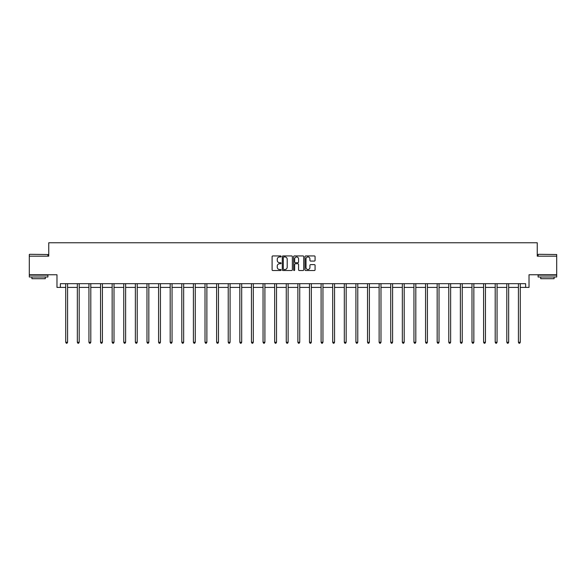 <?xml version="1.0" encoding="UTF-8"?>
<svg xmlns="http://www.w3.org/2000/svg" width="586" height="586" viewBox="0 0 586 586"><rect width="100%" height="100%" fill="white"/><g stroke="black" fill="none" stroke-linecap="round" stroke-linejoin="round"><path stroke-width="0.88" d="M281.097 256.434A0.513 0.513 0 0 0 280.584 255.928L272.827 255.928A0.733 0.733 0 0 0 272.094 256.653L272.094 269.802A0.733 0.733 0 0 0 272.827 270.534L280.584 270.534A0.513 0.513 0 0 0 281.097 270.021A0.513 0.513 0 0 0 280.584 269.509L279.581 269.509A2.337 2.337 0 0 1 277.244 267.172L277.244 266.081A2.337 2.337 0 0 1 279.581 263.744L280.584 263.744A0.513 0.513 0 0 0 281.097 263.231A0.513 0.513 0 0 0 280.584 262.718L279.581 262.718A2.337 2.337 0 0 1 277.244 260.382L277.244 259.283A2.337 2.337 0 0 1 279.581 256.946L280.584 256.946A0.513 0.513 0 0 0 281.097 256.434M60.365 287.411L60.365 283.69L525.635 283.69L525.635 287.411L529.019 287.411L529.019 274.761L556.7 274.761L556.7 256.163L537.245 256.163L537.245 242.765L48.755 242.765L48.755 256.163L29.3 256.163L29.3 274.761L56.981 274.761L56.981 287.411L65.72 287.411M314.345 261.078A0.733 0.733 0 0 0 315.078 260.345L315.078 256.653A0.733 0.733 0 0 0 314.345 255.928L305.724 255.928A0.733 0.733 0 0 0 304.998 256.653L304.998 269.802A0.733 0.733 0 0 0 305.724 270.534L314.345 270.534A0.733 0.733 0 0 0 315.078 269.802L315.078 265.348A0.733 0.733 0 0 0 314.345 264.616L310.653 264.616A0.733 0.733 0 0 0 309.928 265.348L309.928 267.56A1.956 1.956 0 0 1 307.972 269.509A1.956 1.956 0 0 1 306.017 267.56L306.017 258.902A1.956 1.956 0 0 1 307.972 256.946A1.956 1.956 0 0 1 309.928 258.902L309.928 260.345A0.733 0.733 0 0 0 310.653 261.078L314.345 261.078M292.363 256.653A0.733 0.733 0 0 0 291.63 255.928L283.009 255.928A0.733 0.733 0 0 0 282.284 256.653L282.284 269.802A0.733 0.733 0 0 0 283.009 270.534L291.63 270.534A0.733 0.733 0 0 0 292.363 269.802L292.363 256.653M294.37 255.928L302.991 255.928A0.733 0.733 0 0 1 303.716 256.653L303.716 269.802A0.733 0.733 0 0 1 302.991 270.534L299.3 270.534A0.733 0.733 0 0 1 298.567 269.802L298.567 264.469A0.733 0.733 0 0 0 297.842 263.744L295.395 263.744A0.733 0.733 0 0 0 294.663 264.469L294.663 270.021A0.513 0.513 0 0 1 294.15 270.534A0.513 0.513 0 0 1 293.637 270.021L293.637 256.653A0.733 0.733 0 0 1 294.37 255.928M67.58 287.411L77.33 287.411M79.191 287.411L88.94 287.411M90.801 287.411L100.543 287.411M102.404 287.411L112.153 287.411M114.014 287.411L123.763 287.411M125.624 287.411L135.366 287.411M137.227 287.411L146.976 287.411M148.837 287.411L158.586 287.411M160.439 287.411L170.189 287.411M172.05 287.411L181.799 287.411M183.66 287.411L193.402 287.411M195.263 287.411L205.012 287.411M206.873 287.411L216.622 287.411M218.483 287.411L228.225 287.411M230.086 287.411L239.835 287.411M241.696 287.411L251.445 287.411M253.306 287.411L263.048 287.411M264.909 287.411L274.658 287.411M276.519 287.411L286.268 287.411M288.129 287.411L297.871 287.411M299.732 287.411L309.481 287.411M311.342 287.411L321.091 287.411M322.952 287.411L332.694 287.411M334.555 287.411L344.304 287.411M346.165 287.411L355.914 287.411M357.775 287.411L367.517 287.411M369.378 287.411L379.127 287.411M380.988 287.411L390.737 287.411M392.598 287.411L402.34 287.411M404.201 287.411L413.95 287.411M415.811 287.411L425.561 287.411M427.414 287.411L437.163 287.411M439.024 287.411L448.773 287.411M450.634 287.411L460.376 287.411M462.237 287.411L471.986 287.411M473.847 287.411L483.597 287.411M485.457 287.411L495.199 287.411M497.06 287.411L506.809 287.411M508.67 287.411L518.42 287.411M520.28 287.411L525.635 287.411M283.814 256.946A0.513 0.513 0 0 0 283.302 257.459L283.302 268.996A0.513 0.513 0 0 0 283.814 269.509L284.877 269.509A2.337 2.337 0 0 0 287.213 267.172L287.213 259.283A2.337 2.337 0 0 0 284.877 256.946L283.814 256.946M298.567 258.939A1.956 1.956 0 0 0 296.619 256.983A1.956 1.956 0 0 0 294.663 258.939L294.663 261.986A0.733 0.733 0 0 0 295.395 262.718L297.842 262.718A0.733 0.733 0 0 0 298.567 261.986L298.567 258.939M67.683 283.69L67.639 283.8A0.747 0.747 0 0 0 67.58 284.078L67.58 342.268L65.72 342.268L65.72 284.078A0.747 0.747 0 0 0 65.669 283.8L65.625 283.69M67.58 342.268L67.024 343.235L66.284 343.235L65.72 342.268M29.52 254.302L47.906 254.522L29.52 254.302M38.603 276.995L29.3 276.995L29.3 275.134L47.906 275.134L47.906 276.995L38.603 276.995M45.298 276.995L45.298 278.709L31.908 278.709L31.908 276.995M538.322 254.302L556.7 254.522L538.322 254.302M547.397 276.995L538.095 276.995L538.095 275.134L556.7 275.134L556.7 276.995L547.397 276.995M554.092 276.995L554.092 278.709L540.702 278.709L540.702 276.995M79.286 283.69L79.242 283.8A0.747 0.747 0 0 0 79.191 284.078L79.191 342.268L77.33 342.268L77.33 284.078A0.747 0.747 0 0 0 77.279 283.8L77.235 283.69M79.191 342.268L78.634 343.235L77.887 343.235L77.33 342.268M90.896 283.69L90.852 283.8A0.747 0.747 0 0 0 90.801 284.078L90.801 342.268L88.94 342.268L88.94 284.078A0.747 0.747 0 0 0 88.882 283.8L88.838 283.69M90.801 342.268L90.237 343.235L89.497 343.235L88.94 342.268M102.506 283.69L102.462 283.8A0.747 0.747 0 0 0 102.404 284.078L102.404 342.268L100.543 342.268L100.543 284.078A0.747 0.747 0 0 0 100.492 283.8L100.448 283.69M102.404 342.268L101.847 343.235L101.1 343.235L100.543 342.268M114.109 283.69L114.065 283.8A0.747 0.747 0 0 0 114.014 284.078L114.014 342.268L112.153 342.268L112.153 284.078A0.747 0.747 0 0 0 112.102 283.8L112.058 283.69M114.014 342.268L113.457 343.235L112.71 343.235L112.153 342.268M125.719 283.69L125.675 283.8A0.747 0.747 0 0 0 125.624 284.078L125.624 342.268L123.763 342.268L123.763 284.078A0.747 0.747 0 0 0 123.705 283.8L123.661 283.69M125.624 342.268L125.06 343.235L124.32 343.235L123.763 342.268M137.329 283.69L137.285 283.8A0.747 0.747 0 0 0 137.227 284.078L137.227 342.268L135.366 342.268L135.366 284.078A0.747 0.747 0 0 0 135.315 283.8L135.271 283.69M137.227 342.268L136.67 343.235L135.923 343.235L135.366 342.268M148.932 283.69L148.888 283.8A0.747 0.747 0 0 0 148.837 284.078L148.837 342.268L146.976 342.268L146.976 284.078A0.747 0.747 0 0 0 146.925 283.8L146.881 283.69M148.837 342.268L148.28 343.235L147.533 343.235L146.976 342.268M160.542 283.69L160.498 283.8A0.747 0.747 0 0 0 160.439 284.078L160.439 342.268L158.586 342.268L158.586 284.078A0.747 0.747 0 0 0 158.528 283.8L158.484 283.69M160.439 342.268L159.883 343.235L159.143 343.235L158.586 342.268M172.145 283.69L172.101 283.8A0.747 0.747 0 0 0 172.05 284.078L172.05 342.268L170.189 342.268L170.189 284.078A0.747 0.747 0 0 0 170.138 283.8L170.094 283.69M172.05 342.268L171.493 343.235L170.746 343.235L170.189 342.268M183.755 283.69L183.711 283.8A0.747 0.747 0 0 0 183.66 284.078L183.66 342.268L181.799 342.268L181.799 284.078A0.747 0.747 0 0 0 181.748 283.8L181.704 283.69M183.66 342.268L183.103 343.235L182.356 343.235L181.799 342.268M195.365 283.69L195.321 283.8A0.747 0.747 0 0 0 195.263 284.078L195.263 342.268L193.402 342.268L193.402 284.078A0.747 0.747 0 0 0 193.351 283.8L193.307 283.69M195.263 342.268L194.706 343.235L193.966 343.235L193.402 342.268M206.968 283.69L206.924 283.8A0.747 0.747 0 0 0 206.873 284.078L206.873 342.268L205.012 342.268L205.012 284.078A0.747 0.747 0 0 0 204.961 283.8L204.917 283.69M206.873 342.268L206.316 343.235L205.569 343.235L205.012 342.268M218.578 283.69L218.534 283.8A0.747 0.747 0 0 0 218.483 284.078L218.483 342.268L216.622 342.268L216.622 284.078A0.747 0.747 0 0 0 216.564 283.8L216.52 283.69M218.483 342.268L217.926 343.235L217.179 343.235L216.622 342.268M230.188 283.69L230.144 283.8A0.747 0.747 0 0 0 230.086 284.078L230.086 342.268L228.225 342.268L228.225 284.078A0.747 0.747 0 0 0 228.174 283.8L228.13 283.69M230.086 342.268L229.529 343.235L228.789 343.235L228.225 342.268M241.791 283.69L241.747 283.8A0.747 0.747 0 0 0 241.696 284.078L241.696 342.268L239.835 342.268L239.835 284.078A0.747 0.747 0 0 0 239.784 283.8L239.74 283.69M241.696 342.268L241.139 343.235L240.392 343.235L239.835 342.268M253.401 283.69L253.357 283.8A0.747 0.747 0 0 0 253.306 284.078L253.306 342.268L251.445 342.268L251.445 284.078A0.747 0.747 0 0 0 251.387 283.8L251.343 283.69M253.306 342.268L252.749 343.235L252.002 343.235L251.445 342.268M265.011 283.69L264.967 283.8A0.747 0.747 0 0 0 264.909 284.078L264.909 342.268L263.048 342.268L263.048 284.078A0.747 0.747 0 0 0 262.997 283.8L262.953 283.69M264.909 342.268L264.352 343.235L263.612 343.235L263.048 342.268M276.614 283.69L276.57 283.8A0.747 0.747 0 0 0 276.519 284.078L276.519 342.268L274.658 342.268L274.658 284.078A0.747 0.747 0 0 0 274.607 283.8L274.563 283.69M276.519 342.268L275.962 343.235L275.215 343.235L274.658 342.268M288.224 283.69L288.18 283.8A0.747 0.747 0 0 0 288.129 284.078L288.129 342.268L286.268 342.268L286.268 284.078A0.747 0.747 0 0 0 286.21 283.8L286.166 283.69M288.129 342.268L287.565 343.235L286.825 343.235L286.268 342.268M299.834 283.69L299.79 283.8A0.747 0.747 0 0 0 299.732 284.078L299.732 342.268L297.871 342.268L297.871 284.078A0.747 0.747 0 0 0 297.82 283.8L297.776 283.69M299.732 342.268L299.175 343.235L298.435 343.235L297.871 342.268M311.437 283.69L311.393 283.8A0.747 0.747 0 0 0 311.342 284.078L311.342 342.268L309.481 342.268L309.481 284.078A0.747 0.747 0 0 0 309.43 283.8L309.386 283.69M311.342 342.268L310.785 343.235L310.038 343.235L309.481 342.268M323.047 283.69L323.003 283.8A0.747 0.747 0 0 0 322.952 284.078L322.952 342.268L321.091 342.268L321.091 284.078A0.747 0.747 0 0 0 321.033 283.8L320.989 283.69M322.952 342.268L322.388 343.235L321.648 343.235L321.091 342.268M334.657 283.69L334.613 283.8A0.747 0.747 0 0 0 334.555 284.078L334.555 342.268L332.694 342.268L332.694 284.078A0.747 0.747 0 0 0 332.643 283.8L332.599 283.69M334.555 342.268L333.998 343.235L333.251 343.235L332.694 342.268M346.26 283.69L346.216 283.8A0.747 0.747 0 0 0 346.165 284.078L346.165 342.268L344.304 342.268L344.304 284.078A0.747 0.747 0 0 0 344.253 283.8L344.209 283.69M346.165 342.268L345.608 343.235L344.861 343.235L344.304 342.268M357.87 283.69L357.826 283.8A0.747 0.747 0 0 0 357.775 284.078L357.775 342.268L355.914 342.268L355.914 284.078A0.747 0.747 0 0 0 355.856 283.8L355.812 283.69M357.775 342.268L357.211 343.235L356.471 343.235L355.914 342.268M369.48 283.69L369.436 283.8A0.747 0.747 0 0 0 369.378 284.078L369.378 342.268L367.517 342.268L367.517 284.078A0.747 0.747 0 0 0 367.466 283.8L367.422 283.69M369.378 342.268L368.821 343.235L368.074 343.235L367.517 342.268M381.083 283.69L381.039 283.8A0.747 0.747 0 0 0 380.988 284.078L380.988 342.268L379.127 342.268L379.127 284.078A0.747 0.747 0 0 0 379.076 283.8L379.032 283.69M380.988 342.268L380.431 343.235L379.684 343.235L379.127 342.268M392.693 283.69L392.649 283.8A0.747 0.747 0 0 0 392.598 284.078L392.598 342.268L390.737 342.268L390.737 284.078A0.747 0.747 0 0 0 390.679 283.8L390.635 283.69M392.598 342.268L392.034 343.235L391.294 343.235L390.737 342.268M404.296 283.69L404.252 283.8A0.747 0.747 0 0 0 404.201 284.078L404.201 342.268L402.34 342.268L402.34 284.078A0.747 0.747 0 0 0 402.289 283.8L402.245 283.69M404.201 342.268L403.644 343.235L402.897 343.235L402.34 342.268M415.906 283.69L415.862 283.8A0.747 0.747 0 0 0 415.811 284.078L415.811 342.268L413.95 342.268L413.95 284.078A0.747 0.747 0 0 0 413.899 283.8L413.855 283.69M415.811 342.268L415.254 343.235L414.507 343.235L413.95 342.268M427.516 283.69L427.472 283.8A0.747 0.747 0 0 0 427.414 284.078L427.414 342.268L425.561 342.268L425.561 284.078A0.747 0.747 0 0 0 425.502 283.8L425.458 283.69M427.414 342.268L426.857 343.235L426.117 343.235L425.561 342.268M439.119 283.69L439.075 283.8A0.747 0.747 0 0 0 439.024 284.078L439.024 342.268L437.163 342.268L437.163 284.078A0.747 0.747 0 0 0 437.112 283.8L437.068 283.69M439.024 342.268L438.467 343.235L437.72 343.235L437.163 342.268M450.729 283.69L450.685 283.8A0.747 0.747 0 0 0 450.634 284.078L450.634 342.268L448.773 342.268L448.773 284.078A0.747 0.747 0 0 0 448.715 283.8L448.671 283.69M450.634 342.268L450.077 343.235L449.33 343.235L448.773 342.268M462.339 283.69L462.295 283.8A0.747 0.747 0 0 0 462.237 284.078L462.237 342.268L460.376 342.268L460.376 284.078A0.747 0.747 0 0 0 460.325 283.8L460.281 283.69M462.237 342.268L461.68 343.235L460.94 343.235L460.376 342.268M473.942 283.69L473.898 283.8A0.747 0.747 0 0 0 473.847 284.078L473.847 342.268L471.986 342.268L471.986 284.078A0.747 0.747 0 0 0 471.935 283.8L471.891 283.69M473.847 342.268L473.29 343.235L472.543 343.235L471.986 342.268M485.552 283.69L485.508 283.8A0.747 0.747 0 0 0 485.457 284.078L485.457 342.268L483.597 342.268L483.597 284.078A0.747 0.747 0 0 0 483.538 283.8L483.494 283.69M485.457 342.268L484.9 343.235L484.153 343.235L483.597 342.268M497.162 283.69L497.118 283.8A0.747 0.747 0 0 0 497.06 284.078L497.06 342.268L495.199 342.268L495.199 284.078A0.747 0.747 0 0 0 495.148 283.8L495.104 283.69M497.06 342.268L496.503 343.235L495.763 343.235L495.199 342.268M508.765 283.69L508.721 283.8A0.747 0.747 0 0 0 508.67 284.078L508.67 342.268L506.809 342.268L506.809 284.078A0.747 0.747 0 0 0 506.758 283.8L506.714 283.69M508.67 342.268L508.113 343.235L507.366 343.235L506.809 342.268M520.375 283.69L520.331 283.8A0.747 0.747 0 0 0 520.28 284.078L520.28 342.268L518.42 342.268L518.42 284.078A0.747 0.747 0 0 0 518.361 283.8L518.317 283.69M520.28 342.268L519.716 343.235L518.976 343.235L518.42 342.268M29.3 256.163L29.3 254.522M33.541 275.134L33.541 274.761M43.657 275.134L43.657 274.761M47.906 256.163L47.906 254.522M538.095 256.163L538.095 254.522M542.343 275.134L542.343 274.761M552.459 275.134L552.459 274.761M556.7 256.163L556.7 254.522"/></g></svg>
